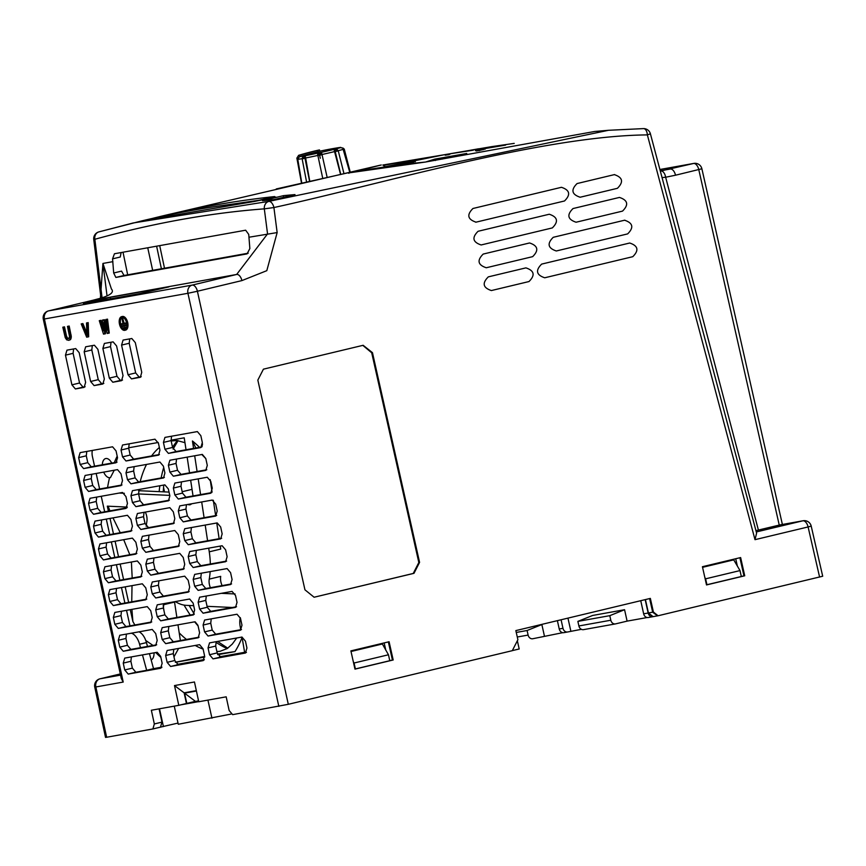 <?xml version="1.0" encoding="UTF-8"?>
<svg xmlns="http://www.w3.org/2000/svg" width="866" height="866" viewBox="0 0 866 866"><rect width="100%" height="100%" fill="white"/><g stroke="black" fill="none" stroke-linecap="round" stroke-linejoin="round"><path stroke-width="1.3" d="M779.779 524.958L755.942 530.641M781.522 525.662L765.641 528.953L781.522 525.662M120.363 674.192L116.769 675.199L120.45 674.603M660.314 171.067L660.78 170.992A7.015 3.8 80.8 0 1 660.78 170.992L693.525 163.479A7.015 5.889 -100.2 0 1 693.807 163.414L659.903 169.498L693.525 163.479A7.015 3.8 76.5 0 1 698.786 169.649L779.238 525.056L802.847 520.812A7.015 3.8 76.5 0 1 808.097 526.95L811.204 526.095A7.015 7.015 0 0 0 803.128 520.758A7.015 5.889 79.8 0 0 802.847 520.812L756.289 531.962M693.807 163.414A7.015 7.015 0 0 1 701.882 168.773L675.523 175.213A7.015 3.8 76.5 0 0 670.273 169.043L660.26 170.84M811.204 526.095L822.7 576.236L658.084 615.758L653.419 612.067L650.344 598.395L515.844 630.6L517.89 639.725L512.304 650.669L288.302 704.307L232.64 714.645L229.154 710.521L226.178 696.827L198.747 701.752L194.46 681.986L174.499 685.569L178.797 705.325L151.355 710.25L154.332 723.954L152.903 728.945M106.637 737.247L105.522 737.399L94.751 687.095L95.866 686.965L106.637 737.247L152.827 728.966M147.74 247.784L152.665 270.344M354.973 669.126L393.186 659.979L389.094 641.738L350.882 650.886L354.973 669.126M389.754 660.596L393.186 659.979M385.803 650.214L384.168 642.918M819.593 577.081L808.097 526.95L755 539.67L647.367 134.901L650.409 133.808A7.015 7.015 0 0 0 643.557 128.601L608.506 130.29L643.395 128.612A7.015 3.756 89.2 0 1 643.535 128.601A7.015 3.756 89.2 0 1 647.367 134.901C542.765 135.8 379.027 184.696 273.916 207.537L277.152 232.575L266.804 270.668L241.906 280.595L197.405 291.247A7.015 3.8 -103.5 0 0 192.155 285.109A7.015 5.889 79.8 0 0 187.933 293.293L43.3 319.197L121.294 678.5L123.21 682.062L95.866 686.965A7.015 5.889 -100.2 0 1 100.099 678.782A7.015 3.8 -103.5 0 0 99.98 678.814L99.98 678.814A7.015 3.8 -103.5 0 0 99.709 678.89M706.515 584.94L744.728 575.793L740.636 557.563L702.423 566.71L706.515 584.94M314.271 597.194L413.991 573.324L419.577 562.37L372.467 352.657L363.146 345.296L263.426 369.165L257.83 380.109L304.951 589.822L314.087 597.215M541.661 264.098C535.296 270.43 536.314 274.987 544.736 277.78L632.765 256.693C639.14 250.371 638.112 245.803 629.701 243.021L541.661 264.098M528.985 281.547C535.35 275.215 534.322 270.657 525.911 267.875L488.316 276.871C481.951 283.204 482.979 287.761 491.39 290.554L528.985 281.547M624.57 220.224L553.244 237.306C546.879 243.627 547.907 248.196 556.318 250.978L627.644 233.896C634.009 227.574 632.992 223.017 624.57 220.224L624.851 220.17M532.644 256.65C539.009 250.317 537.992 245.76 529.57 242.967L483.196 254.074C476.83 260.406 477.848 264.964 486.27 267.756L532.644 256.65M552.335 227.91C558.7 221.588 557.672 217.03 549.26 214.238L478.075 231.287C471.71 237.609 472.728 242.166 481.15 244.959L552.335 227.91M573.011 208.554C566.645 214.876 567.663 219.434 576.085 222.226L622.524 211.109C628.889 204.777 627.872 200.219 619.45 197.426L573.011 208.554M614.33 174.629L577.07 183.56C570.705 189.881 571.722 194.439 580.144 197.231L617.404 188.312C623.769 181.979 622.751 177.422 614.33 174.629L614.611 174.575M476.029 222.161L564.502 200.977C570.878 194.644 569.85 190.087 561.439 187.305L472.955 208.489C466.59 214.811 467.608 219.379 476.029 222.161L475.748 222.226M741.296 576.41L744.728 575.793M737.345 566.039L735.71 558.732M657.803 615.802L653.094 616.646L648.428 612.966L645.419 599.575M379.882 165.276L162.808 215.872A3030.903 1641.33 76.6 0 1 274.674 196.56L253.662 201.583A3030.903 1641.297 -103.5 0 0 141.494 220.971L98.995 231.861A7.015 5.867 -105.7 0 0 98.811 231.915A7.015 7.015 0 0 0 93.745 239.525L94.838 239.276A7.015 5.867 -105.7 0 1 98.811 231.915L133.158 222.973L268.861 201.377A7.015 5.9 85.4 0 0 264.314 208.858C210.427 212.884 153.942 223.027 94.849 239.276L102.069 297.752M601.697 130.885L594.704 131.47L608.506 130.29L268.861 201.377A7.015 3.8 -103.5 0 1 273.916 207.537L264.314 208.858L267.551 233.896L236.656 274.457L192.155 285.109L48.637 310.872A7.015 3.8 -103.5 0 0 48.518 310.894L48.518 310.894A7.015 3.8 -103.5 0 0 48.247 310.981M283.344 198.162L283.561 195.64A3030.903 1641.33 76.6 0 1 295.003 194.59L273.992 199.624A3030.903 1641.297 -103.5 0 0 262.539 200.674L263.286 200.598M425.271 162.072A1.407 1.18 -95.6 0 1 425.401 162.05L594.704 131.47L425.271 162.072A3030.903 1641.709 -103.1 0 0 349.669 172.778L379.903 165.265M444.117 154.776L382.815 165.027L444.063 154.776M262.907 200.62L273.992 199.624M476.506 150.987L483.65 149.493L476.473 150.998M453.091 156.952C461.242 154.646 457.021 155.144 440.437 158.413L435.241 159.885L442.429 159.041L440.437 158.413C456.977 155.144 461.188 154.657 453.048 156.952M415.063 160.405L437.98 155.934M455.191 152.946L472.977 149.894L455.191 152.946M391.302 166.066L395.232 165.135C411.772 161.661 415.94 160.957 407.734 163.035L391.291 166.066M352.895 172.182L381.246 164.984M383.313 165.341L437.005 156.096M447.56 154.711L449.963 154.061M662.046 177.595L665.651 177.238L758.399 530.046M755 539.67L756.603 533.131L650.409 133.808M113.684 273.007L115.86 277.434L247.048 253.89L249.852 248.564L248.737 234.426L245.652 230.204L114.464 253.749L112.558 258.858L113.684 273.007L121.565 271.112L124.022 275.485L248.206 253.197M121.11 252.558L120.255 257.018L112.558 258.858M123.026 252.212L127.681 274.825M107.027 295.815L102.935 263.437L100.38 298.294L93.138 300.21L236.656 274.457A7.015 3.8 -103.5 0 1 241.906 280.595M288.302 704.307L197.405 291.247L187.933 293.293L278.83 706.353M110.231 297.298L83.482 303.695L139.599 293.628L168.946 286.884L110.231 297.298L110.577 298.835M159.095 708.864L161.974 722.114L160.47 727.137L153.022 728.912M152.979 728.934L160.47 727.137M196.333 690.635L184.122 692.822L186.439 703.495L178.797 705.325M131.383 656.904L130.885 661.278L132.379 668.13L135.865 672.254L161.65 667.621L146.657 670.295L142.479 654.913M216.186 641.684L215.688 646.068L217.171 652.91L220.657 657.034L246.442 652.401M168.827 626.464L168.329 630.838L169.823 637.69L173.308 641.814L199.093 637.181M126.425 634.074L125.938 638.448L127.421 645.3L130.907 649.413L156.692 644.791M211.228 618.854L210.73 623.228L212.213 630.08L215.699 634.204L241.495 629.571M163.869 603.634L163.371 608.008L164.865 614.86L168.35 618.984L194.136 614.351M121.467 611.244L120.98 615.618L122.463 622.47L125.949 626.583L151.734 621.961M206.27 596.024L205.772 600.398L207.266 607.25L210.741 611.374L236.537 606.741M158.911 580.805L158.424 585.178L159.907 592.03L163.393 596.144L189.178 591.521M116.52 588.415L116.022 592.788L117.505 599.64L120.991 603.754L146.776 599.131M201.313 573.195L200.815 577.568L202.308 584.42L205.794 588.544L231.579 583.911M153.953 557.975L153.466 562.348L154.949 569.2L158.435 573.314L184.22 568.691M111.562 565.585L111.064 569.958L112.548 576.81L116.033 580.924L141.829 576.301M196.355 550.365L195.857 554.738L197.351 561.59L200.836 565.704L226.621 561.081M149.006 535.145L148.508 539.518L149.991 546.37L153.477 550.484L179.273 545.861M106.605 542.755L106.107 547.128L107.601 553.98L111.086 558.094L136.871 553.471M191.397 527.535L190.91 531.908L192.393 538.76L195.878 542.874L221.664 538.251M144.048 512.315L143.55 516.688L145.033 523.54L148.519 527.654L174.315 523.032M101.647 519.925L101.149 524.298L102.643 531.15L106.128 535.264L131.913 530.641M186.45 504.705L185.952 509.078L187.435 515.93L190.921 520.044L216.706 515.422M139.09 489.485L138.592 493.858L140.086 500.71L143.572 504.824L169.357 500.202M96.689 497.095L96.202 501.468L97.685 508.32L101.17 512.434L126.956 507.801M181.492 481.875L180.994 486.248L182.477 493.1L185.963 497.214L211.759 492.592M134.133 466.655L133.635 471.028L135.128 477.88L138.614 481.994L164.399 477.372M91.731 474.265L91.244 478.638L92.727 485.48L96.213 489.604L121.998 484.971M176.534 459.045L176.036 463.418L177.519 470.27L181.005 474.384L206.801 469.762M129.175 443.825L128.688 448.198L130.171 455.04L133.656 459.164L159.441 454.531M86.784 451.435L86.286 455.808L87.769 462.65L91.255 466.774L117.04 462.141M171.576 436.215L171.078 440.588L172.572 447.441L176.058 451.554L201.843 446.932M111.01 342.243L110.523 346.616L116.964 376.288L120.45 380.412L122.539 380.033M92.305 345.599L91.818 349.972L98.259 379.654L101.744 383.768L103.833 383.389M73.599 348.955L73.112 353.328L79.553 383.01L83.039 387.124L85.128 386.745M129.716 338.877L129.218 343.261L135.67 372.932L139.155 377.056L141.245 376.678M173.785 649.294L173.287 653.668L174.77 660.52L178.255 664.644L204.051 660.011L178.05 664.666M203.185 660.617L204.538 655.638L203.055 648.786L199.57 644.672L167.149 650.485L165.644 655.508L167.127 662.349L174.77 660.52M167.127 662.349L170.613 666.474L203.239 660.606M124.736 669.959L128.222 674.084L160.643 668.26L162.148 663.248L160.654 656.396L157.168 652.282L124.747 658.095L123.243 663.107L124.736 669.959L132.379 668.13M220.451 657.056L244.699 652.704L242.004 637.051L209.55 642.875L208.046 647.898L209.529 654.739L217.171 652.91M241.971 637.062L245.457 641.176L246.94 648.028L245.435 653.04L213.014 658.864L209.529 654.739M198.227 637.787L199.591 632.808L198.097 625.956L194.612 621.842L162.191 627.655L160.686 632.667L162.18 639.519L165.666 643.644L198.282 637.777M119.779 647.129L123.264 651.254L155.685 645.43L157.19 640.418L155.707 633.566L152.221 629.452L119.789 635.265L118.296 640.277L119.779 647.129L127.421 645.3M204.571 631.909L208.056 636.034L240.477 630.21L241.982 625.198L240.499 618.346L237.013 614.232L204.593 620.045L203.088 625.068L204.571 631.909L212.213 630.08M193.27 614.957L194.634 609.978L193.14 603.126L189.654 599.012L157.233 604.825L155.728 609.837L157.222 616.689L160.708 620.814L193.324 614.947M114.821 624.299L118.306 628.413L150.727 622.6L152.232 617.588L150.749 610.736L147.263 606.622L114.842 612.435L113.338 617.447L114.821 624.299L122.463 622.47M199.624 609.079L203.099 613.204L235.53 607.38L237.024 602.368L235.541 595.516L232.056 591.402L199.635 597.215L198.13 602.227L199.624 609.079L207.266 607.25M188.312 592.128L189.676 587.148L188.193 580.296L184.707 576.182L152.275 581.995L150.781 587.007L152.264 593.86L155.75 597.973L188.366 592.117M109.863 601.469L113.349 605.583L145.769 599.77L147.274 594.758L145.791 587.906L142.305 583.792L109.885 589.605L108.38 594.617L109.863 601.469L117.505 599.64M194.666 586.25L198.152 590.374L230.572 584.55L232.077 579.538L230.583 572.686L227.098 568.572L194.677 574.385L193.172 579.397L194.666 586.25L202.308 584.42M183.365 569.298L184.718 564.318L183.235 557.466L179.749 553.352L147.328 559.165L145.824 564.177L147.307 571.03L150.792 575.143L183.408 569.287M104.905 578.64L108.391 582.753L140.822 576.94L142.316 571.928L140.833 565.076L137.348 560.952L104.927 566.775L103.422 571.787L104.905 578.64L112.548 576.81M189.708 563.42L193.194 567.544L225.615 561.72L227.119 556.708L225.625 549.856L222.14 545.742L189.719 551.555L188.225 556.567L189.708 563.42L197.351 561.59M178.407 546.468L179.76 541.488L178.277 534.636L174.791 530.512L142.37 536.335L140.866 541.347L142.349 548.2L145.834 552.313L178.45 546.457M99.958 555.81L103.444 559.923L135.865 554.11L137.358 549.098L135.875 542.246L132.39 538.122L99.969 543.945L98.464 548.957L99.958 555.81L107.601 553.98M184.75 540.59L188.236 544.703L220.657 538.89L222.161 533.878L220.678 527.026L217.193 522.912L184.761 528.725L183.267 533.737L184.75 540.59L192.393 538.76M173.449 523.638L174.802 518.658L173.319 511.806L169.833 507.682L137.413 513.506L135.908 518.518L137.391 525.37L140.877 529.483L173.492 523.616M95 532.98L98.486 537.093L130.907 531.28L132.411 526.257L130.918 519.416L127.432 515.292L95.011 521.115L93.506 526.127L95 532.98L102.643 531.15M179.792 517.76L183.278 521.873L215.699 516.06L217.204 511.048L215.721 504.196L212.235 500.072L179.814 505.896L178.309 510.908L179.792 517.76L187.435 515.93M168.491 500.808L169.855 495.828L168.361 488.976L164.876 484.852L132.455 490.676L130.95 495.688L132.444 502.54L135.93 506.653L168.545 500.786M90.042 510.15L93.528 514.263L125.949 508.45L127.454 503.427L125.96 496.586L122.485 492.462L90.053 498.286L88.559 503.298L90.042 510.15L97.685 508.32M174.835 494.93L178.32 499.043L210.741 493.23L212.246 488.218L210.763 481.366L207.277 477.242L174.856 483.066L173.352 488.078L174.835 494.93L182.477 493.1M163.533 477.978L164.897 472.988L163.403 466.146L159.918 462.022L127.497 467.846L125.992 472.858L127.486 479.71L130.972 483.823L163.587 477.956M85.084 487.32L88.57 491.433L120.991 485.61L122.496 480.598L121.013 473.756L117.527 469.632L85.106 475.456L83.601 480.468L85.084 487.32L92.727 485.48M169.877 472.1L173.362 476.213L205.794 470.4L207.288 465.388L205.805 458.536L202.319 454.412L169.898 460.236L168.394 465.248L169.877 472.1L177.519 470.27M158.575 455.148L159.939 450.158L158.456 443.316L154.971 439.192L122.539 445.016L121.045 450.028L122.528 456.88L126.014 460.993L158.63 455.126M80.127 464.479L83.612 468.603L116.033 462.78L117.538 457.768L116.055 450.926L112.569 446.802L80.148 452.626L78.644 457.638L80.127 464.479L87.769 462.65M164.93 449.27L168.415 453.383L200.836 447.57L202.341 442.548L200.847 435.706L197.361 431.582L164.941 437.406L163.436 442.418L164.93 449.27L172.572 447.441M109.322 378.117L112.807 382.242L121.532 380.672L123.037 375.66L116.596 345.978L113.11 341.864L104.375 343.434L102.881 348.446L109.322 378.117L116.964 376.288M90.616 381.484L94.102 385.597L102.827 384.028L104.331 379.016L97.89 349.334L94.405 345.22L85.669 346.79L84.175 351.802L90.616 381.484L98.259 379.654M71.91 384.84L75.396 388.953L84.121 387.383L85.626 382.371L79.185 352.689L75.699 348.576L66.963 350.145L65.47 355.157L71.91 384.84L79.553 383.01M140.379 377.284L141.743 372.304L135.302 342.622L131.816 338.509L123.08 340.067L121.576 345.09L128.027 374.762L131.513 378.886L140.433 377.273M124.801 330.314L125.57 330.13A7.015 3.8 -103.1 0 0 127.724 322.639A7.015 3.8 -103.1 0 0 122.387 316.48L121.619 316.653A7.015 3.8 -103.1 0 0 119.476 324.155A7.015 3.8 -103.1 0 0 124.801 330.314A7.015 3.8 -103.1 0 0 126.956 322.812A7.015 3.8 -103.1 0 0 121.619 316.653M68.901 340.349L70.871 339.05L71.304 336.549L69.183 326.027L67.483 326.374L69.54 336.603L69.074 338.195L67.894 338.714L66.108 337.22L63.738 327.045L62.807 327.207L65.242 337.675L66.682 339.84L68.901 340.349L70.114 339.223L70.536 336.722L68.414 326.201L67.483 326.374M68.62 338.519L67.375 337.859L66.466 335.9L64.506 326.861L62.807 327.207M87.91 336.939L88.678 336.755L88.202 322.617L86.503 322.953L86.914 335.304L82.129 323.743L81.198 323.906L86.665 337.155L87.91 336.939L87.434 322.791L86.503 322.953M86.838 333.096L82.898 323.559L81.198 323.906M104.754 333.919L103.595 322.617L107.243 333.464L108.488 333.248L106.767 319.327L105.825 319.489L107.168 330.152L103.649 319.879L102.394 320.106L103.433 330.823L100.218 320.496L99.276 320.669L103.498 334.135L105.511 333.735L104.721 325.962M108.488 333.248L109.257 333.064L107.525 319.143L105.825 319.489M106.691 326.352L104.407 319.706L102.394 320.106M103.065 327.002L100.986 320.323L99.276 320.669M122.171 317.292A6.311 3.421 -103.1 0 0 120.612 323.916A6.311 3.421 -103.1 0 0 120.623 323.938M120.796 324.631A6.311 3.421 -103.1 0 0 125.018 329.502M125.895 323.711L126.512 322.856L124.163 323.278L122.701 318.32L121.933 318.493L123.026 323.516L120.385 323.992L120.536 324.674L125.895 323.711L125.743 323.029L123.405 323.451L121.933 318.493M125.343 325.952L125.96 325.086L121.825 325.865L121.976 326.558L125.343 325.952L125.191 325.27L121.825 325.865M124.877 328.171L125.494 327.305L123.481 327.705L123.632 328.387L124.877 328.171L124.726 327.478L123.481 327.705M184.122 692.822L174.499 685.569M112.916 261.651L102.935 263.437L111.422 289.006C114.344 292.167 110.588 295.284 100.164 298.337A7.015 3.789 -106.5 0 0 99.947 298.413M126.577 322.877A6.311 3.421 76.9 0 1 124.65 329.632A6.311 3.421 76.9 0 1 119.844 324.09A6.311 3.421 76.9 0 1 121.781 317.346A6.311 3.421 76.9 0 1 126.577 322.877M123.026 323.516L120.385 323.992M123.08 318.255L122.312 318.428M124.163 323.278L123.405 323.451M126.512 322.856L125.743 323.029M125.96 325.086L125.191 325.27M125.494 327.305L124.726 327.478M71.142 335.055L70.373 335.239M69.183 326.027L68.414 326.201M71.304 336.549L70.536 336.722M71.25 337.772L70.482 337.946M70.871 339.05L70.114 339.223M70.373 339.743L69.616 339.916M64.506 326.861L63.738 327.045M66.466 335.9L65.697 336.073M66.877 337.036L66.108 337.22M67.375 337.859L66.617 338.032M67.97 338.357L67.202 338.53M68.587 338.552L67.894 338.714M88.202 322.617L87.434 322.791M82.898 323.559L82.129 323.743M100.986 320.323L100.218 320.496M104.407 319.706L103.649 319.879M107.525 319.143L106.767 319.327M156.616 246.182L161.401 268.774M159.712 245.63L164.497 268.222M314.639 597.107L413.234 573.454L418.83 562.51L371.709 352.798L362.811 345.361M213.805 206.79L269.012 198.834M649.608 598.568L652.672 612.219L657.554 615.845M512.326 650.626L519.199 648.98L517.348 640.775M739.889 557.736L743.981 575.933M388.347 641.912L392.439 660.108M455.245 152.936L467.781 150.976L455.245 152.936M415.258 161.303L413.028 162.234M403.805 163.317L395.048 164.941M491.628 146.646L444.604 154.678L381.646 167.441M425.563 162.039L434.764 159.127L466.752 153.455M449.616 153.867L473.442 150.154L449.616 153.867M387.762 166.564L413.374 162.159L401.239 164.756M449.995 154.202L445.189 155.209L449.075 154.603M514.231 143.388L491.574 146.646M478.552 148.8L469.902 150.338M479.06 150.716L484.776 148.616L505.614 145.098M198.541 700.789L186.428 703.473M178.017 723.078L160.762 727.05M562.77 632.667L532.936 638.707A4.676 3.929 79.8 0 1 532.752 638.751L532.568 638.783M581.4 629.322L567.804 631.953A4.676 3.929 79.8 0 1 567.62 631.985L563.874 632.656A4.676 3.929 -100.2 0 1 559.23 628.976L557.39 620.651M627.103 621.128L615.639 623.866A4.676 3.929 79.8 0 1 615.455 623.91L583.532 629.636A4.676 3.929 -100.2 0 1 578.889 625.956L577.871 621.387L592.647 615.455L624.57 609.718L627.103 621.128L647.194 617.523M702.499 567.068L729.172 560.302M350.957 651.254L357.203 649.37M244.634 652.304L219.499 656.818M204.322 659.535L177.108 664.428M161.92 667.145L153.531 668.649L149.461 653.668M147.501 646.437L146.451 642.594A14.018 7.588 76.5 0 0 138.993 631.823M351.022 651.503L382.198 644.033L363.493 647.865M363.568 648.233L357.257 649.597M388.466 654.772L354.075 663.01L355.396 668.931L389.776 660.704L388.466 654.772L382.058 643.427M702.564 567.327L733.74 559.858L733.599 559.241M645.181 599.629L648.147 613.02A4.676 3.929 79.8 0 0 652.791 616.7A4.676 3.929 79.8 0 0 652.975 616.668M706.494 584.831L741.318 576.518L740.008 570.586L733.74 559.858L729.248 560.659M740.008 570.586L705.617 578.824L704.848 577.503M705.617 578.824L706.937 584.756M354.075 663.01L353.306 661.689M140.509 647.692L139.578 644.25A14.018 7.588 -103.5 0 0 131.34 633.198M240.737 629.712L240.131 626.194A14.018 7.588 -103.5 0 1 240.326 617.664M186.818 703.409L184.545 693.146L196.42 691.014M163.425 726.574L159.485 708.789M146.657 670.295L153.531 668.649M184.545 693.146L195.413 701.352L188.734 702.954L198.617 701.179M567.955 618.118L570.867 631.217M544.4 635.969L541.867 624.559L538.652 625.144M624.57 609.718L609.794 615.661L577.871 621.387M615.455 623.91A4.676 3.929 79.8 0 1 610.811 620.229L609.794 615.661M615.271 623.942L583.716 629.604A4.676 3.929 -100.2 0 1 583.532 629.636M561.081 619.775L562.976 628.305A4.676 3.929 79.8 0 0 567.62 631.985M567.436 632.018L564.069 632.624A4.676 3.929 -100.2 0 1 563.874 632.656M652.607 616.733L648.482 617.469A4.676 3.929 -100.2 0 1 648.298 617.512A4.676 3.929 -100.2 0 1 643.654 613.821L640.743 600.69M541.867 624.559L527.091 630.502L516.255 632.451M532.752 638.751A4.676 3.929 79.8 0 1 528.108 635.07L527.091 630.502M198.715 701.612L181.091 704.783M231.038 714.093L178.277 724.257L174.261 706.136M211.943 718.217L207.927 700.096M129.965 625.869L126.523 610.335M124.899 603.061L121.457 587.527M119.844 580.242L116.401 564.719M114.788 557.433L111.346 541.899M109.733 534.614L106.291 519.091M104.678 511.806L101.235 496.272M99.612 488.998L96.169 473.464M94.556 466.179L92.446 456.653A9.353 5.066 76.5 0 1 92.348 450.428M103.693 472.111A9.818 5.315 -103.5 0 0 109.549 477.729A126.187 68.338 -103.5 0 0 107.557 487.569M119.162 493.057L124.368 493.295M138.614 493.956L169.714 495.395A56.084 30.375 76.5 0 1 169.758 495.395L169.758 495.384M187.825 504.456A9.353 5.066 -103.5 0 0 190.011 504.759A9.353 5.066 -103.5 0 0 191.581 503.785M193.031 495.947A9.353 5.066 -103.5 0 0 193.031 495.915L190.65 480.229M189.535 472.858L187.153 457.14M186.028 449.768L184.22 437.817L171.003 440.188M158.229 442.483L128.601 447.798M117.191 456.166A126.187 68.338 -103.5 0 0 114.312 462.639M111.746 463.094A9.818 5.315 -103.5 0 0 105.825 458.525A9.818 5.315 -103.5 0 0 105.663 458.558A9.818 5.315 -103.5 0 0 102.307 464.793M160.87 657.391A126.187 68.338 76.5 0 1 155.739 652.542M146.202 526.301A56.084 30.375 76.5 0 1 146.863 521.635A9.353 5.066 -103.5 0 0 145.293 512.087M127.324 507.086L107.308 506.155L108.412 511.135M110.025 518.42L113.468 533.943M115.091 541.228L118.534 556.762M120.147 564.047L123.589 579.571M125.202 586.856L128.644 602.379M130.257 609.664L132.888 621.539A126.187 68.338 76.5 0 0 134.88 624.981M151.171 659.935A9.818 5.315 -103.5 0 0 154.04 652.845M195.846 448.003L192.447 441A126.187 68.338 76.5 0 1 199.505 447.343M192.447 441L193.573 448.415M194.688 455.787L197.08 471.505M198.195 478.876L200.576 494.594M201.691 501.966L204.084 517.684M205.199 525.056L207.58 540.774M208.695 548.156L209.258 551.826A56.084 30.375 76.5 0 1 210.33 564.004M210.157 571.614A56.084 30.375 76.5 0 1 209.247 579.116A9.353 5.066 -103.5 0 0 210.384 587.711M221.328 593.329L235.065 593.957M202.536 443.998A9.818 5.315 -103.5 0 0 202.092 446.488M232.391 607.488L207.061 606.319M193.703 605.691L186.396 605.356A56.084 30.375 76.5 0 1 175.289 601.589M163.198 605.648L163.988 610.844M175.365 662.317L204.744 657.045M217.767 654.707L234.978 651.622A126.187 68.338 -103.5 0 0 242.069 637.43M108.088 506.199L109.928 510.864M112.991 517.89L120.233 532.731M123.697 539.691L129.813 554.738M109.549 477.729L110.437 477.599L114.258 470.216M174.488 601.729A9.353 5.066 -103.5 0 0 174.542 602.097L176.87 617.447M177.985 624.819L180.377 640.537M209.247 579.116L220.711 576.377A9.353 5.066 -103.5 0 0 222.129 585.611M210.178 479.591L212.062 492.018M213.317 500.256L215.645 515.606M216.76 522.988L219.141 538.706M220.267 546.078L220.722 549.076L209.258 551.826M138.571 490.686L169.043 492.094M163.533 487.493L164.508 491.877M189.697 605.507L190.033 607.023M131.405 562.023L132.195 578.023M132.022 585.633L131.74 601.827M131.913 609.372L132.888 621.539M175.333 662.241L204.69 656.46M217.518 654.122L234.978 651.622M173.969 656.807L178.645 648.428M146.43 640.937L153.033 645.451M321.762 153.39L327.186 177.552L321.762 153.39A23.111 0.606 -12.5 0 1 317.616 154.31L322.78 178.526M306.607 182.131L302.147 158.857L302.602 157.395A23.111 0.606 -12.5 0 0 305.438 156.854L309.79 181.416M301.563 183.246L296.897 158.132L298.532 155.469A293.953 293.671 48.9 0 1 317.378 150.489L317.681 151.853A292.556 292.275 -131.1 0 0 299.43 156.659L297.785 159.29L301.812 183.191M318.558 150.208L317.378 150.489M298.532 155.469A21.921 0.574 167.5 0 1 298.662 155.328A293.953 293.596 -141.8 0 1 317.508 150.348L319.467 149.937M298.662 155.328L296.865 158.099A24.086 0.628 -12.5 0 0 296.897 158.132M340.598 174.531L334.265 150.489A23.111 0.606 -12.5 0 0 337.296 149.742L338.27 150.879L343.997 173.763M349.81 172.431L342.806 148.194A23.111 0.606 -12.5 0 0 342.979 148.064L339.569 147.523A21.314 0.563 167.5 0 1 331.559 149.98A21.314 0.563 167.5 0 1 299.43 156.659M319.348 153.931L320.301 158.283M334.265 150.489L335.239 151.637L340.771 174.488M342.806 148.194L344.094 149.233L350.07 172.377M344.094 149.233A24.14 0.628 -12.5 0 0 344.267 149.114L342.968 148.043M309.606 181.459L304.994 158.305L305.438 156.854M317.681 151.853L318.872 151.572M120.558 675.112L100.099 678.782L120.309 673.943L99.98 678.814A7.015 7.015 0 0 0 94.751 687.095M380.423 165.19L355.829 171.046A1.407 0.769 -103 0 0 355.829 171.046A1.407 0.769 -103 0 0 355.807 171.046L276.276 188.95M262.539 200.674L283.561 195.64M162.527 215.937L152.156 218.492A3030.903 1641.33 76.6 0 1 162.527 215.937A3030.903 1641.33 76.6 0 1 162.808 215.872M274.674 196.56A2.338 1.959 83.8 0 0 273.353 197.784M349.669 172.778A1.407 1.18 -100.5 0 1 349.712 172.767L348.717 173.276M353.837 171.522L354.465 171.901M662.338 170.721L660.78 170.992A7.015 3.8 80.8 0 1 665.651 177.238L675.523 175.213M249.083 237.208L277.152 232.575M115.86 277.434L124.022 275.485M100.38 298.294A7.015 3.789 -106.5 0 0 100.164 298.337L93.019 300.231A7.015 3.8 -103.5 0 1 93.138 300.21L48.637 310.872A7.015 5.889 79.8 0 0 44.415 319.045L123.21 682.062M161.974 722.114L154.332 723.954M653.419 612.067L648.428 612.966M43.3 319.197A7.015 7.015 0 0 1 48.518 310.894L93.019 300.231A7.015 3.8 -103.5 0 0 92.911 300.264M170.613 666.474L178.255 664.644M165.644 655.508L173.287 653.668M123.243 663.107L130.885 661.278M128.222 674.084L135.865 672.254M208.046 647.898L215.688 646.068M213.014 658.864L220.657 657.034M165.666 643.644L173.308 641.814M162.18 639.519L169.823 637.69M160.686 632.667L168.329 630.838M118.296 640.277L125.938 638.448M123.264 651.254L130.907 649.413M203.088 625.068L210.73 623.228M208.056 636.034L215.699 634.204M160.708 620.814L168.35 618.984M157.222 616.689L164.865 614.86M155.728 609.837L163.371 608.008M113.338 617.447L120.98 615.618M118.306 628.413L125.949 626.583M198.13 602.227L205.772 600.398M203.099 613.204L210.741 611.374M155.75 597.973L163.393 596.144M152.264 593.86L159.907 592.03M150.781 587.007L158.424 585.178M108.38 594.617L116.022 592.788M113.349 605.583L120.991 603.754M193.172 579.397L200.815 577.568M198.152 590.374L205.794 588.544M150.792 575.143L158.435 573.314M147.307 571.03L154.949 569.2M145.824 564.177L153.466 562.348M103.422 571.787L111.064 569.958M108.391 582.753L116.033 580.924M188.225 556.567L195.857 554.738M193.194 567.544L200.836 565.704M145.834 552.313L153.477 550.484M142.349 548.2L149.991 546.37M140.866 541.347L148.508 539.518M98.464 548.957L106.107 547.128M103.444 559.923L111.086 558.094M183.267 533.737L190.91 531.908M188.236 544.703L195.878 542.874M140.877 529.483L148.519 527.654M137.391 525.37L145.033 523.54M135.908 518.518L143.55 516.688M93.506 526.127L101.149 524.298M98.486 537.093L106.128 535.264M178.309 510.908L185.952 509.078M183.278 521.873L190.921 520.044M135.93 506.653L143.572 504.824M132.444 502.54L140.086 500.71M130.95 495.688L138.592 493.858M88.559 503.298L96.202 501.468M93.528 514.263L101.17 512.434M173.352 488.078L180.994 486.248M178.32 499.043L185.963 497.214M130.972 483.823L138.614 481.994M127.486 479.71L135.128 477.88M125.992 472.858L133.635 471.028M83.601 480.468L91.244 478.638M88.57 491.433L96.213 489.604M168.394 465.248L176.036 463.418M173.362 476.213L181.005 474.384M126.014 460.993L133.656 459.164M122.528 456.88L130.171 455.04M121.045 450.028L128.688 448.198M78.644 457.638L86.286 455.808M83.612 468.603L91.255 466.774M163.436 442.418L171.078 440.588M168.415 453.383L176.058 451.554M102.881 348.446L110.523 346.616M112.807 382.242L120.45 380.412M84.175 351.802L91.818 349.972M94.102 385.597L101.744 383.768M65.47 355.157L73.112 353.328M75.396 388.953L83.039 387.124M131.513 378.886L139.155 377.056M121.576 345.09L129.218 343.261M128.027 374.762L135.67 372.932M372.467 352.657L371.709 352.798M419.577 562.37L418.83 562.51M413.991 573.324L413.234 573.454M139.578 644.25L146.451 642.594M610.811 620.229L578.889 625.956M562.976 628.305L559.23 628.976M648.147 613.02L643.654 613.821M528.108 635.07L517.283 637.008M140.173 481.713A108.131 58.552 76.5 0 1 146.506 464.436M151.604 455.938A108.131 58.552 76.5 0 1 159.366 447.505M159.16 491.639A115.026 62.287 76.5 0 1 159.842 485.761M161.141 477.956A115.026 62.287 76.5 0 1 163.706 467.51M172.54 447.321A115.026 62.287 76.5 0 1 177.443 440.567M227.249 648.547A115.026 62.287 76.5 0 1 215.894 642.204M197.924 625.263A115.026 62.287 76.5 0 1 195.175 621.831M190.271 615.044A115.026 62.287 76.5 0 1 184.079 605.107M236.721 638.004L232.315 644.044L227.249 648.558L220.126 651.275A108.131 58.552 76.5 0 1 216.868 651.513M203.131 649.121A108.131 58.552 76.5 0 1 195.229 645.451M186.471 639.444A108.131 58.552 76.5 0 1 179.208 632.862M163.371 604.771L174.542 602.097M322 154.516A23.479 0.617 -12.5 0 0 333.194 151.929A23.479 0.617 -12.5 0 0 334.752 151.561M305.427 158.023A23.479 0.617 -12.5 0 0 317.822 155.436M297.785 159.29A23.479 0.617 -12.5 0 0 302.126 158.662M338.216 150.695A23.479 0.617 -12.5 0 0 343.412 149.223M335.239 151.637A24.14 0.628 -12.5 0 0 338.27 150.879M317.854 155.62A24.14 0.628 -12.5 0 0 322.022 154.7M302.147 158.857A24.14 0.628 -12.5 0 0 304.994 158.305M701.882 168.773L782.388 524.482M779.519 524.991L803.128 520.758M275.767 197.08L253.868 201.551L144.351 220.289M294.743 194.644L274.046 199.602M435.382 160.502L435.252 159.896M415.344 161.704L415.16 160.859M425.401 162.05L349.712 172.767M382.88 165.06L385.716 166.878M100.986 298.088L93.745 239.525M657.922 615.78L653.094 616.646M475.391 150.695L485.241 149.082M652.791 616.7L648.298 617.512M171.165 440.956L177.086 440.534L184.956 442.688M205.827 458.623L201.81 454.509M192.036 489.355L182.185 491.715M178.082 440.653L173.092 449.086M163.761 485.057L163.209 491.823M227.78 648.19L217.604 641.435M194.287 614.124L189.167 605.486M296.865 158.099L301.53 183.256M344.267 149.114L350.275 172.323M339.569 147.523A292.578 292.578 0 0 0 319.781 151.214M319.489 149.948L319.803 151.312"/></g></svg>
